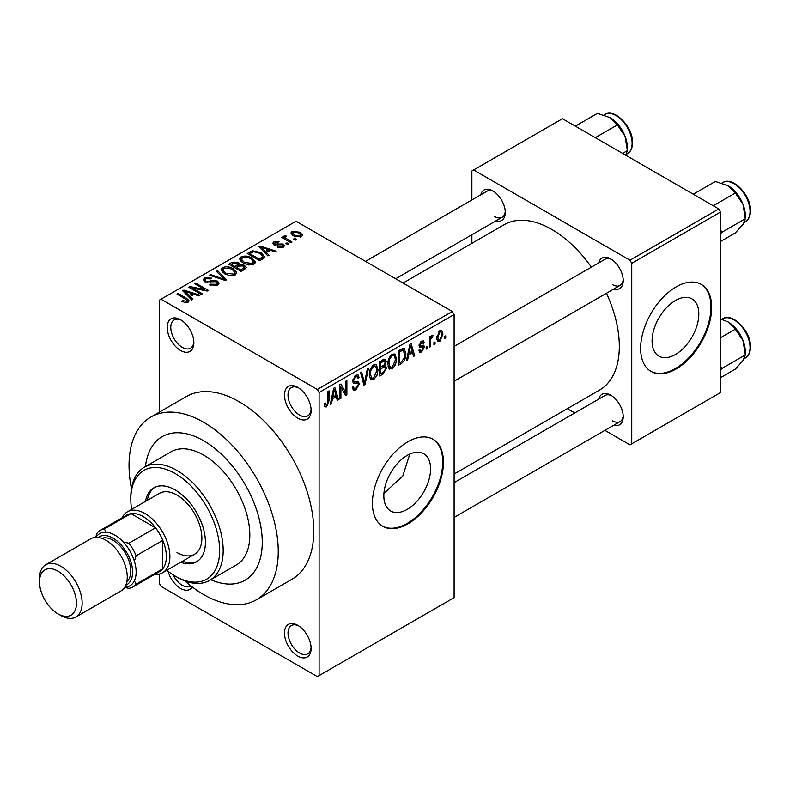 <?xml version="1.0" encoding="UTF-8"?>
<svg xmlns="http://www.w3.org/2000/svg" width="790" height="790" viewBox="0 0 790 790"><rect width="100%" height="100%" fill="white"/><g stroke="black" fill="none" stroke-linecap="round" stroke-linejoin="round"><path stroke-width="1.19" d="M297.791 418.167A18.841 10.882 60 0 1 284.469 395.089A18.841 10.882 60 0 1 297.791 387.396L297.791 387.396A18.841 10.882 60 0 1 311.112 410.474A18.841 10.882 60 0 1 297.791 418.167M298.709 387.969A16.333 9.431 -120 0 0 291.401 387.613A16.333 9.431 -120 0 0 288.893 400.698A16.333 9.431 -120 0 0 299.568 415.086A16.333 9.431 -120 0 0 307.725 415.896A16.333 9.431 -120 0 0 311.082 409.398M297.791 656.105A18.841 10.882 60 0 1 284.469 633.037A18.841 10.882 60 0 1 297.791 625.344L297.791 625.344A18.841 10.882 60 0 1 311.112 648.412A18.841 10.882 60 0 1 297.791 656.105M298.709 625.907A16.333 9.431 -120 0 0 291.401 625.562A16.333 9.431 -120 0 0 288.893 638.646A16.333 9.431 -120 0 0 299.568 653.034A16.333 9.431 -120 0 0 307.725 653.844A16.333 9.431 -120 0 0 311.082 647.336M192.316 587.039A18.841 10.882 60 0 1 180.545 588.422A18.841 10.882 60 0 1 168.102 571.338M173.188 574.883A16.333 9.431 -120 0 0 182.322 585.341A16.333 9.431 -120 0 0 190.489 586.15A16.333 9.431 -120 0 0 190.854 585.913M180.545 350.474A18.841 10.882 60 0 1 167.223 327.406A18.841 10.882 60 0 1 180.545 319.713L180.545 319.713A18.841 10.882 60 0 1 193.866 342.791A18.841 10.882 60 0 1 180.545 350.474M181.463 320.276A16.333 9.431 -120 0 0 174.156 319.93A16.333 9.431 -120 0 0 171.657 333.015A16.333 9.431 -120 0 0 182.322 347.403A16.333 9.431 -120 0 0 190.489 348.212A16.333 9.431 -120 0 0 193.836 341.705M407.215 509.362A33.061 19.088 120 0 0 428.812 480.231A33.061 19.088 120 0 0 423.746 453.737A33.061 19.088 120 0 0 407.215 455.376A33.061 19.088 120 0 0 385.619 484.507A33.061 19.088 120 0 0 390.685 511.002A33.061 19.088 120 0 0 407.215 509.362M383.94 493.335L402.801 476.024L409.783 454.053M407.926 523.81A50.244 29.013 120 0 0 440.751 479.53A50.244 29.013 120 0 0 433.048 439.27A50.244 29.013 120 0 0 407.926 441.758A50.244 29.013 120 0 0 375.102 486.028A50.244 29.013 120 0 0 382.804 526.298A50.244 29.013 120 0 0 407.926 523.81M382.449 526.081A50.244 29.013 120 0 0 407.215 523.395A50.244 29.013 120 0 0 439.941 479.441A50.244 29.013 120 0 0 432.693 439.072M598.721 262.912A17.587 10.152 60 0 1 610.788 258.992L610.788 258.992A17.587 10.152 60 0 1 623.221 280.529A17.587 10.152 60 0 1 613.8 289.022M611.707 259.564A15.069 8.7 -120 0 0 605.031 259.278L454.112 346.405M480.774 194.814A17.587 10.152 60 0 1 492.832 190.894L492.832 190.894A17.587 10.152 60 0 1 505.274 212.431A17.587 10.152 60 0 1 495.844 220.924M493.76 191.466A15.069 8.7 -120 0 0 487.075 191.18L365.494 261.372M598.721 399.118A17.587 10.152 60 0 1 610.788 395.197L610.788 395.197A17.587 10.152 60 0 1 623.221 416.735A17.587 10.152 60 0 1 613.8 425.227M611.707 395.77A15.069 8.7 -120 0 0 605.031 395.474L454.112 482.611M203.642 440.731A82.901 47.864 -120 0 0 162.187 436.623A82.901 47.864 -120 0 0 145.449 466.594A82.901 47.864 -120 0 1 162.187 436.623A82.901 47.864 -120 0 1 203.642 440.731A82.901 47.864 -120 0 1 257.797 513.786A82.901 47.864 -120 0 1 245.088 580.216A82.901 47.864 -120 0 0 257.797 513.786A82.901 47.864 -120 0 0 203.642 440.731M184.742 580.857A105.514 60.919 -120 0 0 203.642 594.574A105.514 60.919 -120 0 0 256.394 599.798A105.514 60.919 -120 0 0 272.57 515.248A105.514 60.919 -120 0 0 203.642 422.275A105.514 60.919 -120 0 0 150.88 417.041A105.514 60.919 -120 0 0 131.466 488.566M256.394 599.798L291.925 579.287A105.514 60.919 -120 0 0 308.1 494.738A105.514 60.919 -120 0 0 239.163 401.755A105.514 60.919 -120 0 0 186.41 396.531L150.88 417.041M454.112 474.04L599.541 390.082A95.462 55.112 -120 0 0 606.483 293.248M591.414 267.139A95.462 55.112 -120 0 0 551.815 229.456A95.462 55.112 -120 0 0 504.079 224.735L403.058 283.057M675.45 354.503A33.061 19.088 120 0 0 697.047 325.371A33.061 19.088 120 0 0 691.981 298.877A33.061 19.088 120 0 0 675.45 300.516A33.061 19.088 120 0 0 653.853 329.647A33.061 19.088 120 0 0 658.919 356.142A33.061 19.088 120 0 0 675.45 354.503M676.161 368.94A50.244 29.013 120 0 0 708.986 324.67A50.244 29.013 120 0 0 701.283 284.4A50.244 29.013 120 0 0 676.161 286.889A50.244 29.013 120 0 0 643.337 331.168A50.244 29.013 120 0 0 651.039 371.428A50.244 29.013 120 0 0 676.161 368.94M650.683 371.221A50.244 29.013 120 0 0 675.45 368.535A50.244 29.013 120 0 0 708.176 324.581A50.244 29.013 120 0 0 700.928 284.203M435.053 341.991L435.053 344.045L433.927 344.697L433.927 342.643L435.053 341.991M430.53 341.24L430.53 346.652L429.404 347.304L429.404 336.866L430.53 336.214L430.53 337.883L431.883 335.246L432.959 335.187L432.634 336.866L430.748 338.989L430.53 341.24L429.404 340.589M427.301 346.464L427.301 348.518L426.175 349.17L426.175 347.126L427.301 346.464M424.398 347.007L421.663 351.965L419.826 352.231L418.907 350.197L420.033 349.358L420.576 350.592L421.742 350.424L423.262 347.926L422.976 347.146L419.727 347.254L419.065 345.625L421.613 341.171L423.499 340.905L424.24 342.643L423.104 343.482L422.67 342.485L421.653 342.643L420.201 344.756L420.557 345.418L423.746 345.171L424.398 347.007L421.485 345.329M419.263 344.223L420.557 345.418M408.637 355.006L407.66 359.865L406.475 360.546L409.911 344.203L411.096 343.522L414.711 355.796L413.526 356.478L412.548 352.755L408.637 355.006L407.749 354.493M392.265 368.94L389.016 368.565L387.9 364.279C387.653 360.349 389.115 356.991 392.265 354.206L394.852 353.969L396.62 359.075L395.494 364.871L392.265 368.94L388.117 366.55M389.717 369.187L389.016 368.565M373.69 379.664L370.441 379.279L369.325 375.003C369.078 371.073 370.54 367.715 373.7 364.921L376.287 364.694L378.045 369.789L376.929 375.596L373.69 379.664L369.542 377.265M371.142 379.911L370.441 379.279M326.556 406.87L324.789 406.88L324.107 403.809L325.243 402.969L326.606 405.161L327.82 403.374L327.988 391.504L329.114 390.853L329.114 400.599L326.556 406.87L324.246 405.537M324.117 404.263L326.606 405.161M317.333 389.45L452.334 311.507L454.112 314.578L454.112 597.645L319.101 675.598L319.101 392.531L317.333 389.45L161.002 299.203L159.225 300.22L159.225 412.222M454.112 314.578L319.101 392.531M332.412 399.019L331.435 403.868L330.25 404.559L333.686 388.206L334.871 387.525L338.485 399.799L337.3 400.481L336.323 396.758L332.412 399.019L331.524 398.506M340.905 386.912L340.905 398.397L339.779 399.059L339.779 384.691L340.984 383.999L345.753 392.758L345.753 381.244L346.879 380.592L346.879 394.951L345.665 395.652L340.905 386.912L339.779 386.261M357.761 381.274L359.48 383.703L355.954 389.895L353.397 390.24L352.212 387.209L353.337 386.369L354.157 388.374L356.053 388.166L358.344 384.384L357.831 383.111L353.436 383.298L352.538 381.076L355.747 375.29L358.107 374.964L359.154 377.61L358.028 378.45L357.347 376.702L355.786 376.949L353.663 380.474L354.098 381.787L352.538 380.879L354.019 381.728L358.611 381.471M368.575 368.071L365.019 384.473L363.913 385.115L360.566 372.692L361.741 372.011L364.407 383.16L367.39 368.752L368.575 368.071M384.296 364.723L386.606 367.804L383.17 374.006L379.664 376.02L379.664 361.662L385.362 359.223L386.28 361.455L385.066 365.168L385.718 365.316M405.823 353.663C406.119 357.574 404.697 360.823 401.547 363.39L398.239 365.306L398.239 350.948L403.186 348.351L404.223 348.528L405.823 353.663L404.638 352.982M442.973 334.15L439.823 341.478L437.917 341.665L436.673 337.893L439.823 330.664L441.748 330.497L442.973 334.15L441.728 333.429M445.718 335.839L445.718 337.893L444.582 338.545L444.582 336.491L445.718 335.839M159.225 574.034L159.225 583.287L161.002 586.368L317.333 676.625L319.101 675.598M296.497 239.429L295.361 240.091L293.594 239.064L294.719 238.412L296.497 239.429M288.745 243.913L287.609 244.564L285.842 243.537L286.968 242.886L288.745 243.913M269.094 255.249L267.909 255.94L258.913 246.776L260.108 246.085L276.144 251.181L274.969 251.862L270.269 250.282L266.358 252.543L269.094 255.249M255.2 262.912L255.2 261.273L253.867 264.235L248.662 264.986L243.29 263.169L239.607 258.992L241.108 256.869C245.019 255.545 248.603 255.94 251.852 258.044L255.368 262.132M236.625 273.636L236.625 271.987L235.292 274.959L230.097 275.7L224.716 273.883L221.032 269.716L222.543 267.583C226.453 266.269 230.028 266.665 233.287 268.768L236.793 272.846M217.556 285.2L209.617 284.933L210.584 284.183L216.203 284.301L217.299 282.958L216.371 281.744L204.788 281.773L203.198 279.749L204.6 277.952L211.71 278.129L210.742 278.87L206.081 278.771L205.064 279.986L205.953 281.141L207.582 281.675L212.796 280.361L217.477 281.082L219.116 283.225L217.556 285.2M192.879 299.262L191.694 299.943L182.697 290.779L183.882 290.098L199.929 295.193L198.744 295.875L194.044 294.295L190.133 296.546L192.879 299.262M452.334 311.507L296.013 221.249L161.002 299.203M185.512 302.688L181.838 301.346L182.806 300.595L186.756 301.296L187.033 300.052L176.99 294.068L178.125 293.416L186.568 298.294L189.156 300.862L188.158 302.165L185.512 302.688M186.756 302.669L187.033 300.052M202.349 293.791L201.213 294.443L188.78 287.264L189.985 286.572L204.728 289.575L194.755 283.817L195.89 283.166L208.323 290.345L207.108 291.046L192.395 288.044L202.349 293.791M226.463 279.867L225.357 280.509L209.577 275.256L210.742 274.584L224.39 279.384L216.401 271.325L217.576 270.634L226.463 279.867M244.604 269.39L241.108 271.414L228.666 264.235L232.181 262.211L238.422 262.221L239.805 264.423L244.396 265.292L246.253 267.543L244.604 269.39M239.864 264.058L239.805 265.559M262.991 258.774L259.673 260.69L247.24 253.511L252.425 250.786L260.976 252.681L264.719 256.72L262.991 258.774M283.264 247.26L277.606 247.171L278.574 246.431L282.05 246.47L282.781 245.581L282.178 244.781L273.883 244.841L272.698 243.31L273.853 241.878L279.058 241.858L278.09 242.599L275.187 242.599L274.831 244.08L283.077 243.992L284.459 245.739L283.264 247.26M274.387 245.088L274.387 243.488L274.831 245.246M291.974 242.046L290.848 242.698L281.803 237.474L282.929 236.822L284.37 237.662L284.114 235.953L285.674 235.608L286.642 236.546L285.664 236.921L285.654 238.145L291.974 242.046M283.748 236.496L284.114 235.953L284.114 237.316M285.674 235.608L285.654 239.696M301.425 236.773L293.594 235.894L290.927 232.941L292.053 231.371L299.795 232.201L302.55 235.203L301.425 236.773M718.791 208.945L720.569 212.026L631.753 263.307L629.976 260.226L718.791 208.945L562.47 118.698L471.877 170.995L471.877 199.949M471.877 234.758L471.877 243.32M631.753 263.307L631.753 443.812L629.976 444.839L604.903 430.362M574.755 412.953L567.338 408.677M631.753 443.812L720.569 392.531L720.569 212.026M629.976 260.226L473.654 169.978M612.566 284.637A15.069 8.7 -120 0 0 620.101 285.378A15.069 8.7 -120 0 0 623.192 279.453M494.609 216.539A15.069 8.7 -120 0 0 502.154 217.28A15.069 8.7 -120 0 0 505.235 211.345M612.566 420.833A15.069 8.7 -120 0 0 620.101 421.584A15.069 8.7 -120 0 0 623.192 415.649M210.772 579.722A82.901 47.864 -120 0 0 245.088 580.216L245.088 580.216A82.901 47.864 -120 0 1 210.772 579.722M182.806 301.849L182.806 300.595M178.125 294.719L178.125 293.416M183.882 291.994L183.882 290.098M190.133 298.363L190.133 296.546M186.499 292.794L189.067 295.49L192.207 293.673L184.662 291.135L186.499 292.794L186.499 294.66M189.067 297.267L189.067 295.49M184.662 292.794L184.662 291.135M192.207 295.351L192.207 293.673M189.985 287.965L189.985 286.572M204.728 290.552L204.728 289.575M195.89 284.469L195.89 283.166M192.395 289.347L192.395 288.044M210.584 285.407L210.584 284.183M216.203 285.782L216.203 284.301M204.6 281.655L204.6 277.952M205.953 282.297L205.953 281.141M207.582 282.603L207.582 281.675M212.796 281.546L212.796 280.361M217.477 285.239L217.477 281.082M210.742 275.651L210.742 274.584M224.39 280.183L224.39 279.384M217.576 272.53L217.576 270.634M222.543 272.372L222.543 267.583M233.287 270.15L233.287 268.768M224.005 268.422L222.859 270.032L225.871 273.241L233.83 274.12L234.946 272.52L232.122 269.39L228.823 268.047L224.005 268.422M225.871 274.486L225.871 273.241M233.83 275.552L233.83 274.12M232.181 263.89L232.181 262.211M238.422 266.25L238.422 262.221M244.396 269.509L244.396 265.292M231.253 265.726L231.253 264.423L234.966 266.566L238.392 264.028L238.392 266.269M234.966 267.869L234.966 266.566M238.155 266.398L237.494 262.991L233.218 263.287L231.253 264.423M236.417 268.709L236.417 267.405L240.782 269.923L244.377 267.247L244.377 269.528M240.782 271.227L240.782 269.923M244.189 269.627L243.281 265.954L238.649 266.121L236.417 267.405M243.182 270.219L243.182 268.541M241.108 261.648L241.108 256.869M251.852 259.426L251.852 258.044M242.57 257.698L241.424 259.308L244.436 262.527L252.405 263.396L253.511 261.806L250.687 258.676L247.398 257.323L242.57 257.698M244.436 263.761L244.436 262.527M252.405 264.828L252.405 263.396M252.425 252.217L252.425 250.786M260.976 254.054L260.976 252.681M249.828 253.699L259.357 259.199L262.873 256.385L259.831 253.323L253.689 251.753L249.828 253.699L249.828 255.002M259.357 260.502L259.357 259.199M261.391 259.703L261.391 258.024M260.108 247.981L260.108 246.085M266.358 254.36L266.358 252.543M262.724 248.791L265.292 251.487L268.432 249.67L260.888 247.132L262.724 248.791L262.724 250.647M265.292 253.264L265.292 251.487M260.888 248.781L260.888 247.132M268.432 251.348L268.432 249.67M278.574 247.547L278.574 246.431M282.05 247.764L282.05 246.47M273.853 244.821L273.853 241.878M275.937 245.453L275.937 244.308M283.077 247.359L283.077 243.992M286.968 244.189L286.968 242.886M282.929 238.126L282.929 236.822M284.37 238.965L284.37 237.662M287.284 240.644L287.284 239.34M294.719 239.716L294.719 238.412M292.053 234.837L292.053 231.371M299.795 233.593L299.795 232.201M293.317 232.132L292.695 233.04L294.719 235.232L300.161 236.013L300.783 235.084L298.748 232.902L293.317 232.132M294.719 236.477L294.719 235.232M300.161 237.267L300.161 236.013M330.506 403.334L331.435 403.868M336.876 398.871L338.485 399.799M334.871 395.918L336.323 396.758M333.844 392.334L332.788 397.123L335.938 395.306L334.368 389.312L333.844 392.334L332.936 391.8M331.918 396.62L332.788 397.123M333.558 388.848L334.368 389.312M339.779 397.745L340.905 398.397M343.334 391.356L345.753 392.758M344.559 393.608L346.879 394.951M352.231 387.752L355.954 389.895M355.451 375.467L359.154 377.61M354.532 376.218L355.786 376.949M352.636 379.881L353.663 380.474M355.895 381.639L359.48 383.703M363.509 383.604L365.019 384.473M363.203 382.469L364.407 383.16M376.85 369.098L378.045 369.789M376.04 375.082L376.929 375.596M373.7 366.6C371.28 368.772 370.204 371.359 370.461 374.371L371.764 378.153L373.68 377.985L376.919 370.401L375.645 366.451L372.455 365.879M369.365 373.739L370.461 374.371M383.16 359.647L386.28 361.455M382.992 365.711L386.606 367.804M380.79 362.689L380.79 366.985L384.098 364.931L385.155 362.343L384.651 360.971L380.79 362.689L379.664 362.037M379.664 366.333L380.79 366.985M380.79 368.663L380.79 373.69L384.365 371.458L385.481 368.466L384.888 366.906L380.79 368.663L379.664 368.002M379.664 373.038L380.79 373.69M381.57 366.53L383.022 367.37M395.415 358.374L396.62 359.075M394.615 364.368L395.494 364.871M392.275 355.875C389.855 358.048 388.769 360.635 389.026 363.647L390.339 367.429L392.255 367.261L395.494 359.677L394.22 355.737L391.03 355.154M387.939 363.025L389.026 363.647M400.096 362.551L401.547 363.39M399.365 351.965L399.365 362.975L401.399 361.8L404.243 358.068L404.697 354.295L402.979 350.168L399.365 351.965L398.239 351.313M398.239 362.324L399.365 362.975M399.918 349.98L401.369 350.819M401.281 349.19L403.522 350.306L401.429 349.101M406.732 359.322L407.66 359.865M413.101 354.868L414.711 355.796M411.086 351.915L412.548 352.755M410.069 348.321L409.013 353.11L412.163 351.293L410.593 345.309L410.069 348.321L409.151 347.798M408.144 352.607L409.013 353.11M409.773 344.835L410.593 345.309M418.927 350.385L421.663 351.965M419.115 344.914L422.976 347.146M421.653 341.152L424.24 342.643M420.547 342.001L421.653 342.643M419.174 344.608L420.369 345.299M426.175 347.867L427.301 348.518M429.404 346L430.53 346.652M429.404 337.231L430.53 337.883M431.182 336.026L432.634 336.866M430.925 336.629L431.814 337.152M429.404 338.209L430.748 338.989M433.927 343.393L435.053 344.045M436.821 339.749L439.823 341.478M439.793 332.175L437.798 337.231L438.677 340.075L439.852 339.967L441.837 334.901L440.988 332.086L438.717 331.553M436.722 336.609L437.798 337.231M444.582 337.241L445.718 337.893M180.693 562.283A42.709 24.658 -120 0 0 196.572 561.818A42.709 24.658 -120 0 0 203.119 527.592A42.709 24.658 -120 0 0 175.212 489.958A42.709 24.658 -120 0 0 153.862 487.845A42.709 24.658 -120 0 0 145.518 501.364M182.46 561.255A42.709 24.658 -120 0 0 197.441 561.275M166.789 570.311A62.805 36.261 -120 0 0 175.212 576.107A62.805 36.261 -120 0 0 219.63 550.472A62.805 36.261 -120 0 0 175.212 473.546A62.805 36.261 -120 0 0 130.804 499.191A62.805 36.261 -120 0 0 131.614 509.392M176.99 577.135L175.212 576.107L176.99 577.135A65.313 37.713 60 0 0 209.656 580.374L236.299 564.988A65.313 37.713 -120 0 0 246.312 512.651A65.313 37.713 -120 0 0 203.642 455.089A65.313 37.713 -120 0 0 170.976 451.85L144.333 467.236A65.313 37.713 60 0 1 176.99 470.475A65.313 37.713 60 0 1 219.66 528.036A65.313 37.713 60 0 1 209.656 580.374M130.804 499.191L130.804 497.137A65.313 37.713 60 0 1 144.333 467.236M122.164 517.746A35.175 20.303 60 0 1 127.437 511.811L159.412 493.345A35.175 20.303 60 0 1 176.99 495.083A35.175 20.303 60 0 1 199.969 526.081A35.175 20.303 60 0 1 194.577 554.264A35.175 20.303 60 0 1 176.99 552.526M154.771 487.361A42.709 24.658 -120 0 0 147.296 500.337M713.261 205.756L735.342 193.007L743.005 204.324A24.451 14.121 -120 0 1 745.326 215.65L745.326 218.741L743.005 224.291L735.342 232.941L720.569 241.464M720.569 233.761L722.248 232.062L745.326 218.741L743.005 204.324A24.451 14.121 -120 0 0 728.034 185.699L735.342 193.007M722.248 232.062L720.569 230.285M693.294 194.222L715.375 181.483L728.034 185.699M127.437 511.811A35.175 20.303 60 0 1 154.534 521.232A35.175 20.303 60 0 1 169.889 556.624A35.175 20.303 60 0 1 162.602 572.72A35.175 20.303 60 0 1 154.82 574.32M132.927 586.96L159.57 571.575A32.657 18.851 -120 0 0 162.78 568.78A32.657 18.851 -120 0 0 166.334 556.624A32.657 18.851 -120 0 0 162.78 540.36A32.657 18.851 -120 0 0 155.551 527.829L130.933 513.619A32.657 18.851 -120 0 0 126.914 515.011L100.271 530.396A32.657 18.851 60 0 1 104.29 529.004L106.304 532.223A30.148 17.41 -120 0 0 95.975 537.319A30.148 17.41 60 0 1 114.817 535.087A30.148 17.41 60 0 1 135.505 565.719A30.148 17.41 60 0 1 124.781 587.217A30.148 17.41 -120 0 0 134.359 580.818L136.137 584.165A32.657 18.851 60 0 1 132.927 586.96A32.657 18.851 60 0 1 128.898 588.343L124.613 587.483M136.137 584.165L162.78 568.78L162.78 540.36L136.137 555.745L134.359 561.147A30.148 17.41 -120 0 0 123.339 542.058L128.898 543.214L155.551 527.829A32.657 18.851 -120 0 0 130.933 513.619L104.29 529.004M95.649 537.328L97.052 533.181A32.657 18.851 60 0 1 100.271 530.396M128.898 543.214A32.657 18.851 60 0 1 136.137 555.745M60.82 615.489L57.976 613.85A26.129 15.089 -120 0 0 76.452 603.185A26.129 15.089 -120 0 0 57.976 571.19A26.129 15.089 -120 0 0 39.5 581.855A26.129 15.089 -120 0 0 57.976 613.85L60.82 615.489A30.148 17.41 60 0 0 75.889 616.99A30.148 17.41 60 0 0 80.511 592.826A30.148 17.41 60 0 0 60.82 566.262A30.148 17.41 60 0 0 45.741 564.771A30.148 17.41 60 0 0 39.5 578.576L39.5 581.855M125.827 585.173A27.63 15.958 -120 0 0 131.357 563.428A27.63 15.958 -120 0 0 113.039 538.168A27.63 15.958 -120 0 0 98.266 537.437M101.88 538.326A25.122 14.506 60 0 1 113.039 540.212A25.122 14.506 60 0 1 129.066 561.137A25.122 14.506 60 0 1 126.864 581.588M45.741 564.771L90.86 538.721A30.148 17.41 60 0 1 105.939 540.212A30.148 17.41 60 0 1 125.63 566.776A30.148 17.41 60 0 1 121.008 590.94L75.889 616.99M720.569 369.967L722.248 368.259L720.569 366.481M720.569 377.669L735.342 369.137L743.005 360.497L745.326 354.937L722.248 368.259M743.005 340.529L745.326 354.937L745.326 351.846A24.451 14.121 -120 0 0 743.005 340.529A24.451 14.121 -120 0 0 728.034 321.895L735.342 329.203L743.005 340.529M720.569 337.735L735.342 329.203M720.569 318.893L728.034 321.895M595.305 137.657L617.385 124.909L625.058 136.226A24.451 14.121 -120 0 1 627.369 147.552L627.369 150.633L625.71 155.205M622.589 153.398L627.369 150.633L625.058 136.226A24.451 14.121 -120 0 0 610.077 117.601L617.385 124.909M575.347 126.124L597.418 113.375L610.077 117.601M186.568 299.657L186.568 298.294M210.189 282.297L210.189 281.122M221.98 279.384L221.98 278.515M237.089 267.02L237.089 265.341M250.41 253.363L250.41 251.684M277.744 245.275L277.744 243.853M327.988 399.947L329.114 400.599M352.557 381.57L355.53 383.288M362.65 380.395L363.953 381.155M381.708 373.166L383.17 374.006M381.313 360.714L382.765 361.553M419.065 345.595L421.86 347.215M722.771 182.599C732.606 175.854 751.132 195.367 750.5 210.792C750.451 216.016 748.742 219.669 745.375 221.763A22.614 13.055 -120 0 0 750.056 211.404A22.614 13.055 -120 0 0 740.19 188.652A22.614 13.055 -120 0 0 722.771 182.599L721.912 183.092M750.056 347.61A22.614 13.055 -120 0 0 740.19 324.858A22.614 13.055 -120 0 0 722.771 318.795C732.606 312.05 751.132 331.573 750.5 346.998C750.451 352.222 748.742 355.875 745.375 357.959A22.614 13.055 -120 0 0 750.056 347.61M604.814 114.501C614.65 107.746 633.175 127.269 632.543 142.694C632.494 147.918 630.785 151.571 627.428 153.655A22.614 13.055 -120 0 0 632.109 143.306A22.614 13.055 -120 0 0 622.234 120.554A22.614 13.055 -120 0 0 604.814 114.501L603.965 114.994M187.279 300.575L187.279 302.55M217.299 282.958L217.299 285.338M205.064 279.986L205.064 281.921M222.859 270.032L222.859 272.639M234.946 272.52L234.946 275.137M241.424 259.308L241.424 261.915M253.511 261.806L253.511 264.423M262.873 256.385L262.873 258.844M282.781 245.581L282.781 247.507M285.299 237.484L285.299 239.489M292.695 233.04L292.695 235.321M300.783 235.084L300.783 237.079M354.157 388.374L352.212 387.258M357.831 383.111L355.47 381.748M357.347 376.702L355.342 375.546M375.645 366.451L373.364 365.138M371.764 378.153L369.463 376.82M384.651 360.971L382.765 359.875M384.888 366.906L382.903 365.76M394.22 355.737L391.929 354.414M390.339 367.429L388.028 366.096M420.576 350.592L419.342 349.881M422.67 342.485L421.05 341.547M420.438 345.358L419.164 344.628M440.988 332.086L439.23 331.069M438.677 340.075L436.712 338.94M745.375 221.763L744.17 222.454M454.112 381.215L620.101 285.378M620.101 421.584L454.112 517.42M502.154 217.28L395.642 278.771M162.602 572.72L194.577 554.264M722.771 318.795L721.912 319.288M745.375 357.959L744.17 358.66M627.428 153.655L626.213 154.356"/></g></svg>
